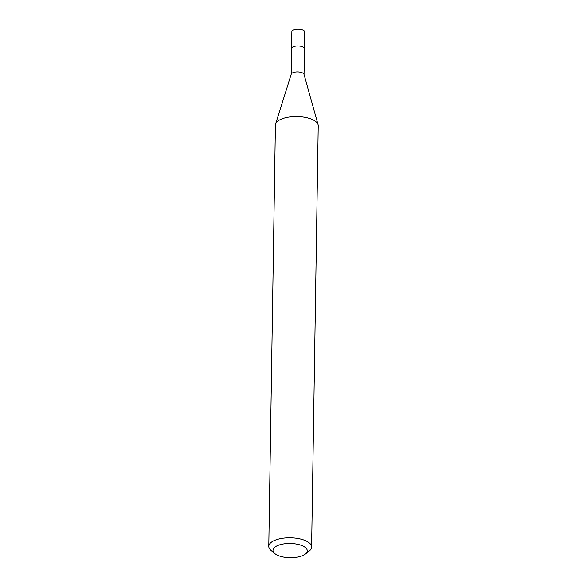 <?xml version="1.0" encoding="UTF-8"?>
<svg xmlns="http://www.w3.org/2000/svg" width="587" height="587" viewBox="0 0 587 587"><rect width="100%" height="100%" fill="white"/><g stroke="black" fill="none" stroke-linecap="round" stroke-linejoin="round"><path stroke-width="0.88" d="M291.592 48.743A6.435 2.678 0.9 0 1 291.585 48.56A6.42 2.671 0.9 0 1 295.481 46.182A6.42 2.671 0.9 0 1 302.4 46.777A6.42 2.671 0.9 0 1 304.433 48.772A6.435 2.678 0.9 0 1 304.433 48.941M291.592 48.684A6.428 2.678 0.9 0 1 295.334 46.197A6.428 2.678 0.9 0 1 302.4 46.762A6.428 2.678 0.9 0 1 304.433 48.89M274.863 553.607L271.106 550.474A21.396 8.908 0.9 0 1 268.795 546.358L275.413 125.104A21.396 8.908 0.9 0 1 275.589 124.018L291.24 74.175A6.42 2.671 0.9 0 1 295.437 72.062A6.42 2.671 0.9 0 1 301.989 72.707A6.42 2.671 0.9 0 1 303.985 74.373L318.059 124.686A21.396 8.908 0.9 0 1 318.205 125.779L311.587 547.033A21.396 8.908 0.9 0 1 309.151 551.076L305.299 554.091A17.118 7.125 0.9 0 1 278.436 555.64A17.118 7.125 0.9 0 1 274.863 553.607A17.118 7.125 0.9 0 1 279.852 544.751A17.118 7.125 0.9 0 1 301.821 545.536A17.118 7.125 0.9 0 1 305.299 554.091M275.589 124.018A21.396 8.908 0.9 0 1 289.574 116.967A21.396 8.908 0.9 0 1 311.418 119.124A21.396 8.908 0.9 0 1 318.059 124.686M268.795 546.358A21.396 8.908 0.9 0 1 281.738 538.404A21.396 8.908 0.9 0 1 304.807 540.378A21.396 8.908 0.9 0 1 311.587 547.033M304.448 48.765L304.697 31.903A6.42 2.671 0.9 0 0 300.654 29.35A6.42 2.671 0.9 0 0 293.588 29.915A6.42 2.671 0.9 0 0 291.864 31.698L291.585 48.56A6.435 2.678 0.9 0 1 293.317 46.769A6.435 2.678 0.9 0 1 300.397 46.204A6.435 2.678 0.9 0 1 304.448 48.765L304.029 74.542M291.592 48.574L291.189 74.336"/></g></svg>
